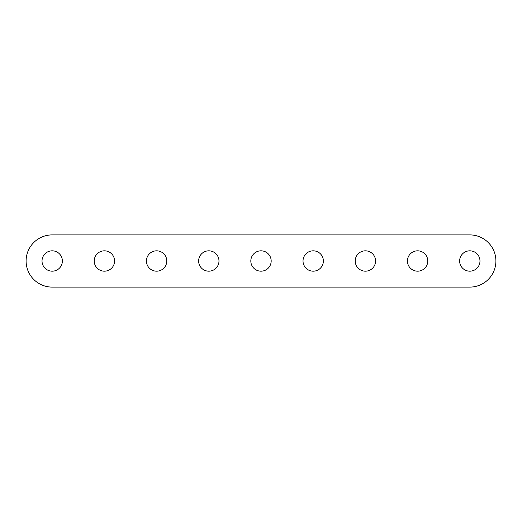<?xml version="1.0" encoding="UTF-8"?>
<svg xmlns="http://www.w3.org/2000/svg" width="522" height="522" viewBox="0 0 522 522"><rect width="100%" height="100%" fill="white"/><g stroke="black" fill="none" stroke-linecap="round" stroke-linejoin="round"><path stroke-width="0.39" stroke-dasharray="2.61 1.96" d="M52.2 287.1L469.8 287.1A26.1 26.1 0 0 0 495.9 261A26.1 26.1 0 0 0 469.8 234.9L52.2 234.9A26.1 26.1 0 0 0 26.1 261A26.1 26.1 0 0 0 52.2 287.1M62.379 261A10.179 10.179 0 0 0 47.111 252.185A10.179 10.179 0 0 0 47.111 269.815A10.179 10.179 0 0 0 62.379 261M114.579 261A10.179 10.179 0 0 0 99.31 252.185A10.179 10.179 0 0 0 99.31 269.815A10.179 10.179 0 0 0 114.579 261M166.779 261A10.179 10.179 0 0 0 151.51 252.185A10.179 10.179 0 0 0 151.51 269.815A10.179 10.179 0 0 0 166.779 261M218.979 261A10.179 10.179 0 0 0 203.71 252.185A10.179 10.179 0 0 0 203.71 269.815A10.179 10.179 0 0 0 218.979 261M271.179 261A10.179 10.179 0 0 0 255.91 252.185A10.179 10.179 0 0 0 255.91 269.815A10.179 10.179 0 0 0 271.179 261M323.379 261A10.179 10.179 0 0 0 308.111 252.185A10.179 10.179 0 0 0 308.111 269.815A10.179 10.179 0 0 0 323.379 261M375.579 261A10.179 10.179 0 0 0 360.31 252.185A10.179 10.179 0 0 0 360.31 269.815A10.179 10.179 0 0 0 375.579 261M427.779 261A10.179 10.179 0 0 0 412.511 252.185A10.179 10.179 0 0 0 412.511 269.815A10.179 10.179 0 0 0 427.779 261M479.979 261A10.179 10.179 0 0 0 464.711 252.185A10.179 10.179 0 0 0 464.711 269.815A10.179 10.179 0 0 0 479.979 261"/><path stroke-width="0.78" d="M52.2 287.1L469.8 287.1A26.1 26.1 0 0 0 495.9 261A26.1 26.1 0 0 0 469.8 234.9L52.2 234.9A26.1 26.1 0 0 0 26.1 261A26.1 26.1 0 0 0 52.2 287.1M62.379 261A10.179 10.179 0 0 0 47.111 252.185A10.179 10.179 0 0 0 47.111 269.815A10.179 10.179 0 0 0 62.379 261M114.579 261A10.179 10.179 0 0 0 99.31 252.185A10.179 10.179 0 0 0 99.31 269.815A10.179 10.179 0 0 0 114.579 261M166.779 261A10.179 10.179 0 0 0 151.51 252.185A10.179 10.179 0 0 0 151.51 269.815A10.179 10.179 0 0 0 166.779 261M218.979 261A10.179 10.179 0 0 0 203.71 252.185A10.179 10.179 0 0 0 203.71 269.815A10.179 10.179 0 0 0 218.979 261M271.179 261A10.179 10.179 0 0 0 255.91 252.185A10.179 10.179 0 0 0 255.91 269.815A10.179 10.179 0 0 0 271.179 261M323.379 261A10.179 10.179 0 0 0 308.111 252.185A10.179 10.179 0 0 0 308.111 269.815A10.179 10.179 0 0 0 323.379 261M375.579 261A10.179 10.179 0 0 0 360.31 252.185A10.179 10.179 0 0 0 360.31 269.815A10.179 10.179 0 0 0 375.579 261M427.779 261A10.179 10.179 0 0 0 412.511 252.185A10.179 10.179 0 0 0 412.511 269.815A10.179 10.179 0 0 0 427.779 261M479.979 261A10.179 10.179 0 0 0 464.711 252.185A10.179 10.179 0 0 0 464.711 269.815A10.179 10.179 0 0 0 479.979 261"/></g></svg>

